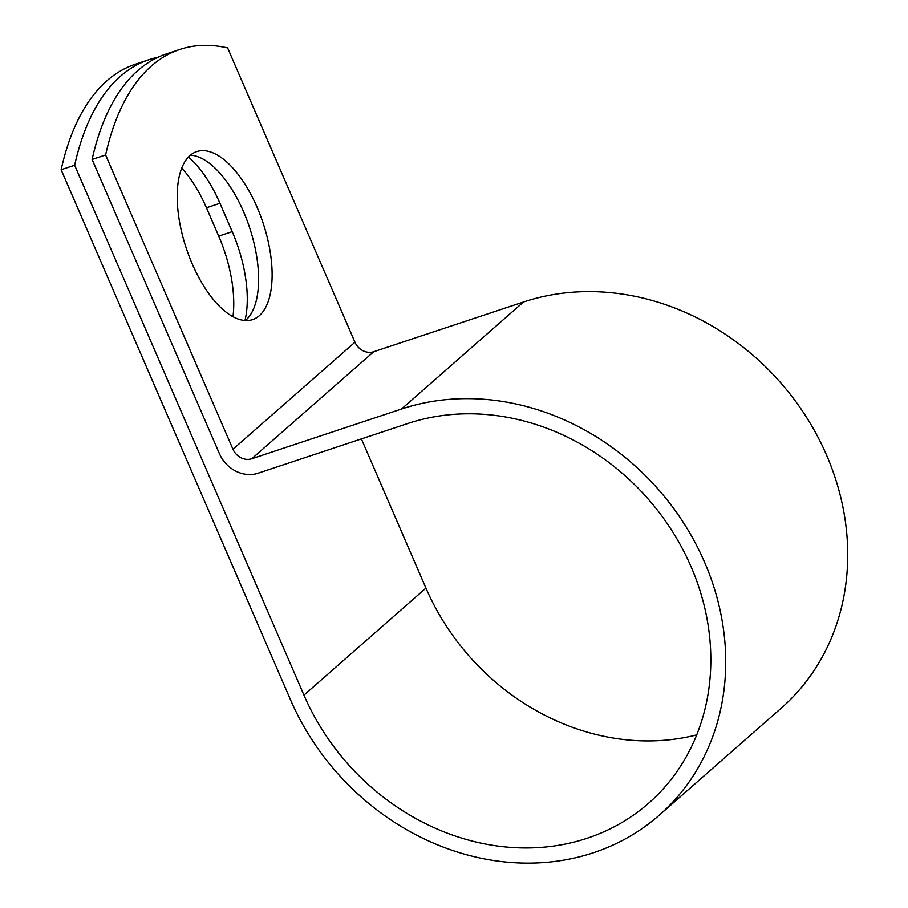 <?xml version="1.0" encoding="UTF-8"?>
<svg xmlns="http://www.w3.org/2000/svg" width="908" height="908" viewBox="0 0 908 908"><rect width="100%" height="100%" fill="white"/><g stroke="black" fill="none" stroke-linecap="round" stroke-linejoin="round"><path stroke-width="1.36" d="M181.748 168.094A88.519 40.429 -108.4 0 1 206.445 207.773L218.714 236.125A88.519 40.429 -108.4 0 1 232.959 316.722M188.455 157.016A88.519 40.429 -108.4 0 1 219.952 203.29L232.221 231.642A88.519 40.429 -108.4 0 1 244.956 320.524M190.01 155.518A88.519 40.429 71.6 0 0 189.125 256.272A88.519 40.429 71.6 0 0 252.56 319.616A88.519 40.429 71.6 0 0 259.325 315.689A88.519 40.429 71.6 0 0 260.21 214.935A88.519 40.429 71.6 0 0 196.775 151.591A88.519 40.429 71.6 0 0 190.01 155.518M245.364 320.547A88.519 40.429 71.6 0 0 245.807 320.172A88.519 40.429 71.6 0 0 249.325 226.784A88.519 40.429 71.6 0 0 190.453 155.143M157.89 57.318A375.095 171.294 71.6 0 0 148.991 59.701A375.095 171.294 71.6 0 0 74.649 165.245L303.953 695.131A229.225 200.237 48.7 0 0 648.675 803.183A229.225 200.237 48.7 0 0 672.238 531.169A229.225 200.237 48.7 0 0 407.76 423.514L258.02 473.227A31.212 27.263 -131.3 0 1 219.452 453.739L92.105 159.456A375.095 171.294 -108.4 0 1 166.448 53.913L179.966 49.429A375.095 171.294 71.6 0 0 105.612 154.962L232.959 449.256A15.209 13.279 -131.3 0 0 251.754 458.744L401.495 409.031A245.228 214.22 48.7 0 1 684.439 524.211A245.228 214.22 48.7 0 1 659.231 815.214A245.228 214.22 48.7 0 1 290.435 699.625L61.131 169.728L74.649 165.245M696.697 734.878A229.225 200.237 48.7 0 1 425.943 588.1L361.384 438.904M659.231 815.214L781.22 708.172A245.228 214.22 48.7 0 0 806.44 417.169A245.228 214.22 48.7 0 0 523.485 302.001L373.744 351.714A15.209 13.279 -131.3 0 1 354.96 342.214L227.613 47.931A375.095 171.294 71.6 0 0 179.966 49.429M148.991 59.701L135.485 64.196A375.095 171.294 71.6 0 0 61.131 169.728M92.105 159.456L105.612 154.962M219.952 203.29L206.445 207.773M425.943 588.1L303.953 695.131M354.96 342.214L232.959 449.256M373.744 351.714L251.754 458.744M523.485 302.001L401.495 409.031M232.221 231.642L218.714 236.125"/></g></svg>
